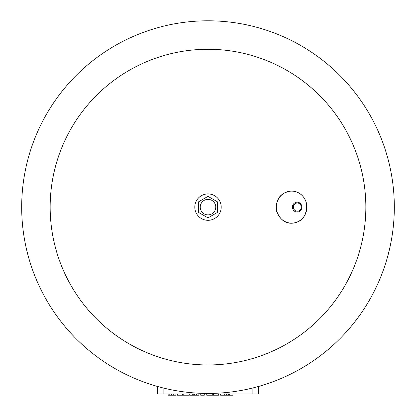 <?xml version="1.0" encoding="UTF-8"?>
<svg xmlns="http://www.w3.org/2000/svg" width="416" height="416" viewBox="0 0 416 416"><rect width="100%" height="100%" fill="white"/><g stroke="black" fill="none" stroke-linecap="round" stroke-linejoin="round"><path stroke-width="0.62" d="M198.682 201.739L208 196.362L217.318 201.739L217.318 212.498L208 217.875L198.682 212.498L198.682 201.739M221.198 207.116A13.198 13.198 0 0 1 201.401 218.546A13.198 13.198 0 0 1 201.401 195.686A13.198 13.198 0 0 1 221.198 207.116M200.236 207.116A7.764 7.764 0 0 0 211.879 213.84A7.764 7.764 0 0 0 211.879 200.392A7.764 7.764 0 0 0 200.236 207.116M157.69 393.978L157.69 386.511L157.69 393.978L163.124 393.978L163.124 387.951M163.124 393.978L258.31 393.978L258.31 386.511M190.034 393.978L190.034 395.2L198.89 395.2L198.89 393.978M192.286 393.978L192.286 395.2M193.263 393.978L193.263 395.2M194.371 393.978L194.371 395.2M200.741 393.978L200.741 395.2L204.282 395.2L204.282 393.978M168.152 393.978L168.152 395.2L175.885 395.2L175.88 393.978L175.885 395.2M169.192 393.978L169.192 395.2M183.763 393.978L183.763 395.2L189.311 395.2L189.311 393.978L189.311 395.2M189.015 393.978L189.015 395.2M177.076 393.978L177.076 395.2L183.763 395.2M182.619 393.978L182.619 395.2M213.418 393.978L213.418 395.2L218.967 395.2L218.967 393.978L218.967 395.2M218.67 393.978L218.67 395.2M206.731 393.978L206.731 395.2L213.418 395.2M212.274 393.978L212.274 395.2M224.947 393.978L224.947 395.2L232.95 395.2L232.95 393.978L232.95 395.2M226.455 393.978L226.455 395.2M227.063 393.978L227.063 395.2M228.571 393.978L228.571 395.2M229.221 393.978L229.221 395.2M229.346 393.978L229.346 395.2M232.903 393.978L232.903 395.2M220.615 393.978L220.615 395.2L224.947 395.2M224.172 393.978L224.172 395.2M224.297 393.978L224.297 395.2M50.154 207.116A157.846 157.846 0 0 1 286.926 70.418A157.846 157.846 0 0 1 286.926 343.814A157.846 157.846 0 0 1 50.154 207.116M21.684 207.116A186.316 186.316 0 0 1 301.158 45.76A186.316 186.316 0 0 1 301.158 368.472A186.316 186.316 0 0 1 21.684 207.116M208 20.8A186.316 186.316 0 0 0 21.684 207.116A186.316 186.316 0 0 0 208 393.432A186.316 186.316 0 0 0 394.316 207.116M252.876 393.978L252.876 387.951M196.388 393.978L196.388 395.2M171.423 393.978L171.423 395.2M173.269 393.978L173.269 395.2M177.367 393.978L177.367 395.2M207.022 393.978L207.022 395.2M297.159 202.176A4.94 4.711 -90 0 1 301.241 209.586A4.94 4.711 -90 0 1 293.082 209.586A4.94 4.711 -90 0 1 297.159 202.176M297.305 203.008A4.108 3.921 -90 0 1 300.695 209.17A4.108 3.921 -90 0 1 293.909 209.17A4.108 3.921 -90 0 1 297.305 203.008M291.616 191.116A16.006 15.262 -90 0 1 304.834 215.119A16.006 15.262 -90 0 1 278.398 215.119A16.006 15.262 -90 0 1 291.616 191.116M291.465 190.975C298.891 191.433 303.836 195.317 306.301 202.634C307.336 213.45 303.883 220.09 295.937 222.565C287.04 224.957 280.535 221.031 276.432 210.782C275.392 199.181 280.405 192.577 291.465 190.975"/></g></svg>

